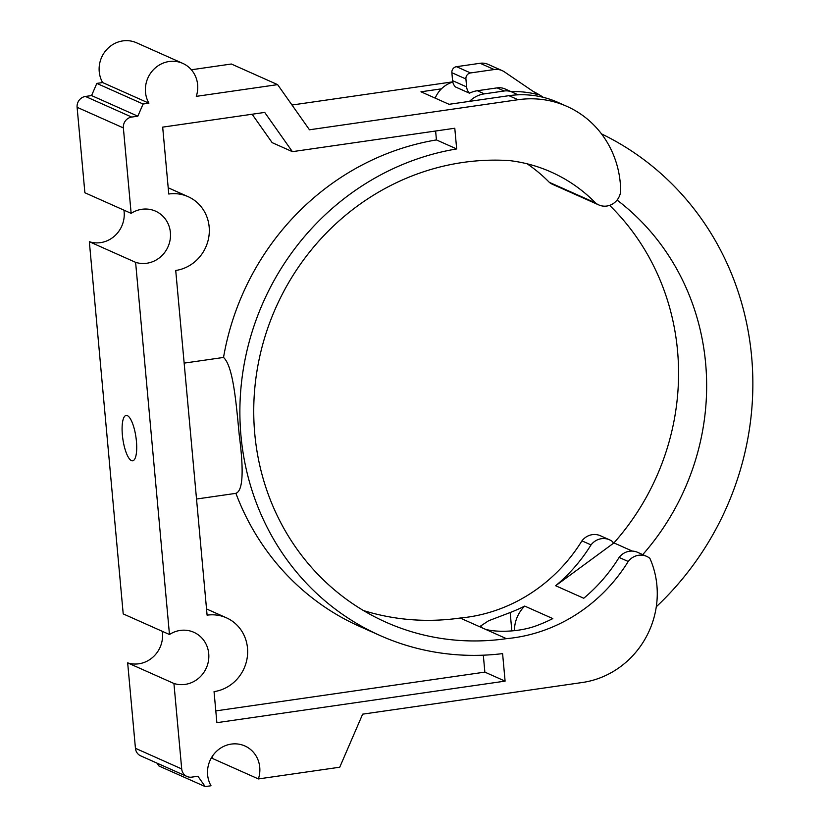 <?xml version="1.0" encoding="UTF-8"?>
<svg xmlns="http://www.w3.org/2000/svg" width="828" height="828" viewBox="0 0 828 828"><rect width="100%" height="100%" fill="white"/><g stroke="black" fill="none" stroke-linecap="round" stroke-linejoin="round"><path stroke-width="1.24" d="M215.808 710.9L484.856 672.119L505.101 681.134L502.596 653.623A257.239 242.335 114 0 1 380.031 635.511A257.239 242.335 114 0 1 243.142 370.261A257.239 242.335 114 0 1 456.673 148.936L436.428 139.922A257.239 242.335 114 0 0 223.529 357.448L184.158 363.119M223.529 357.448C233.061 366.183 236.052 401.476 239.23 434.876C243.991 471.546 242.883 491.014 235.887 493.281M235.908 493.343A257.239 242.335 114 0 0 359.787 626.485L380.031 635.511M484.856 672.119L483.324 655.186M252.116 114.233L272.143 142.633L292.387 151.659L264.712 112.422L162.681 127.129L168.767 194.021A38.968 36.701 114 0 1 188.101 196.66A38.968 36.701 114 0 1 208.77 237.232A38.968 36.701 114 0 1 175.722 270.477L207.093 615.173A38.968 36.701 114 0 1 226.427 617.812A38.968 36.701 114 0 1 247.096 658.384A38.968 36.701 114 0 1 214.048 691.628L216.874 722.678L505.101 681.134M456.673 148.936L454.789 128.247L292.387 151.659M131.145 213.365A27.5 25.906 114 0 1 155.529 211.15A27.5 25.906 114 0 1 168.539 245.523A27.5 25.906 114 0 1 135.606 262.331L169.471 634.517A27.5 25.906 114 0 1 193.866 632.302A27.5 25.906 114 0 1 206.865 666.675A27.5 25.906 114 0 1 173.932 683.483L181.705 768.933A9.708 9.149 114 0 0 186.952 776.467A9.708 9.149 114 0 0 191.775 777.13L197.902 776.24L205.209 786.6L211.016 785.762A27.5 25.906 114 0 1 214.421 753.542A27.5 25.906 114 0 1 244.881 745.966A27.5 25.906 114 0 1 258.398 778.931L339.739 767.214L362.654 714.16L582.405 682.489A86.795 81.765 114 0 0 649.887 558.351A16.177 15.246 114 0 0 646.658 556.364A16.177 15.246 114 0 0 628.214 561.477A161.791 152.414 114 0 1 506.415 638.657A242.676 228.621 114 0 1 385.962 622.211A242.676 228.621 114 0 1 262.445 345.483A242.676 228.621 114 0 1 509.893 160.642A161.791 152.414 114 0 1 551.189 172.058A161.791 152.414 114 0 1 595.58 202.953A16.177 15.246 114 0 0 598.82 204.94A16.177 15.246 114 0 0 620.689 191.361A98.584 92.871 114 0 0 566.983 106.408A98.584 92.871 114 0 0 518.049 99.722L309.465 129.789L277.618 84.632L196.277 96.358A27.5 25.906 114 0 0 182.76 63.383A27.5 25.906 114 0 0 152.3 70.96A27.5 25.906 114 0 0 148.905 103.179L143.089 104.017L137.841 116.189L131.704 117.069A9.708 9.149 114 0 0 123.372 127.926L131.145 213.365L84.88 192.748L77.107 107.298A9.708 9.149 114 0 1 85.439 96.452L91.566 95.572L96.824 83.4L102.631 82.562A27.5 25.906 114 0 1 106.036 50.342A27.5 25.906 114 0 1 136.496 42.766L182.76 63.383M277.618 84.632L231.354 64.015L191.351 69.78M452.761 81.848L291.994 105.021M595.58 202.953L549.316 182.336A16.177 15.246 114 0 0 552.545 184.323L598.82 204.94M549.316 182.336A161.791 152.414 114 0 0 527.136 163.809M363.43 610.536A242.676 228.621 114 0 0 460.151 618.03A161.791 152.414 114 0 0 581.939 540.86A16.177 15.246 114 0 1 600.393 535.747L609.48 539.794A16.177 15.246 114 0 0 591.026 544.907L581.939 540.86M258.398 778.931L212.123 758.313A27.5 25.906 114 0 0 212.91 755.478M156.896 763.074L158.945 765.983L205.209 786.6M173.932 683.483L127.667 662.866L135.44 748.305A9.708 9.149 114 0 0 140.688 755.85L186.952 776.467M127.667 662.866A27.5 25.906 114 0 0 162.247 631.298M135.606 262.331L89.341 241.714L123.206 613.9L169.471 634.517M89.341 241.714A27.5 25.906 114 0 0 123.921 210.146M452.812 82.086A26.962 25.399 114 0 0 441.417 88.844L420.976 91.794L449.066 104.307L508.961 95.675A98.584 92.871 -66 0 1 517.966 94.827A98.584 92.871 -66 0 1 557.896 102.361L566.983 106.408M506.415 638.657L460.151 618.03M482.579 628.028L480.488 626.113L488.634 620.752L510.172 612.523A161.791 152.414 114 0 0 524.714 606.086A32.747 30.843 114 0 0 514.436 630.688M524.714 606.086L552.814 618.599A161.791 152.414 -66 0 1 538.262 625.036C517.283 633.451 490.549 631.909 483.987 628.659M441.417 88.844A26.962 25.399 114 0 0 435.186 98.128M122.378 434.99A22.915 6.614 -98.2 0 0 132.677 460.803A22.915 6.614 -98.2 0 0 135.947 437.174A22.915 6.614 -98.2 0 0 126.135 415.428A22.915 6.614 -98.2 0 0 122.378 434.99M505.38 89.093A16.177 15.246 114 0 0 505.132 88.979A16.177 15.246 114 0 0 497.1 87.882L477.342 90.728A26.962 25.399 114 0 0 469.476 93.202L455.431 86.94A10.785 10.164 114 0 1 452.585 80.658L451.871 72.719A5.392 5.082 114 0 1 456.497 66.685L480.116 63.28A16.177 15.246 114 0 1 488.147 64.377L502.192 70.639A16.177 15.246 114 0 0 494.171 69.542L470.542 72.947A5.392 5.082 114 0 0 465.916 78.981L466.63 86.909A10.785 10.164 114 0 0 469.476 93.202M517.966 94.827L512.397 92.218A16.177 15.246 114 0 0 512.149 92.105A16.177 15.246 114 0 0 504.128 91.008L484.359 93.864A26.962 25.399 114 0 0 469.507 101.358M511.207 91.691A98.584 92.871 114 0 1 537.889 94.63L504.397 71.86A16.177 15.246 114 0 0 502.192 70.639M656.293 606.769A291.218 274.337 114 0 0 601.511 133.888M642.745 554.615A242.676 228.621 114 0 0 617.077 200.065M632.271 551.075L613.941 542.909L613.382 543.323A86.795 81.765 114 0 0 612.71 541.781A16.177 15.246 114 0 0 609.48 539.794M613.941 542.909A242.676 228.621 114 0 0 609.646 205.365M628.214 561.477L619.116 557.43A161.791 152.414 -66 0 1 583.75 598.251L555.66 585.738L613.382 543.323M148.905 103.179L102.631 82.562M143.089 104.017L96.824 83.4M137.841 116.189L91.566 95.572M619.116 557.43A16.177 15.246 -66 0 1 637.57 552.317L646.658 556.364M555.66 585.738A161.791 152.414 114 0 0 591.026 544.907M543.292 97.342A98.584 92.871 114 0 0 533.822 91.753M436.428 139.922L435.621 131.01M518.049 99.722L508.961 95.675M511.849 630.936L510.172 612.523M504.128 91.008L497.1 87.882M484.359 93.864L477.342 90.728M465.916 78.981L451.871 72.719M470.542 72.947L456.497 66.685M466.63 86.909L452.585 80.658M494.171 69.542L480.116 63.28M131.704 117.069L85.439 96.452M123.372 127.926L77.107 107.298M181.705 768.933L135.44 748.305M196.526 499.025L236.653 493.24M226.427 617.812L206.524 608.942M188.101 196.66L168.198 187.78M505.132 88.979L512.149 92.105"/></g></svg>
